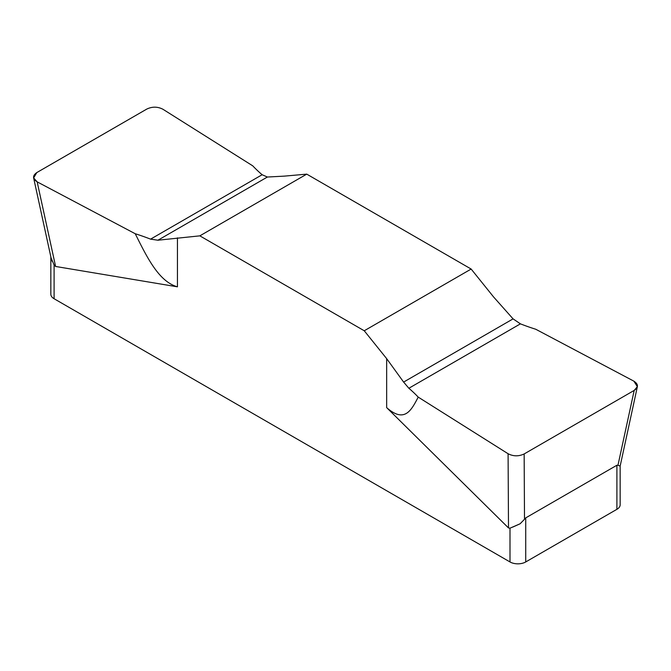 <?xml version="1.0" encoding="UTF-8"?>
<svg xmlns="http://www.w3.org/2000/svg" width="671" height="671" viewBox="0 0 671 671"><rect width="100%" height="100%" fill="white"/><g stroke="black" fill="none" stroke-linecap="round" stroke-linejoin="round"><path stroke-width="1.01" d="M418.218 397.115A184.533 106.538 0 0 0 408.857 388.257L403.615 382.076L408.857 388.257A184.533 106.538 0 0 1 418.218 397.115L508.09 453.739L418.218 397.115C411.39 410.132 404.73 423.569 386.655 407.616L508.501 527.943L510.002 528.186L520.126 523.766L524.504 519.27L524.152 453.948C518.7 456.498 513.349 456.431 508.09 453.739C513.349 456.431 518.7 456.498 524.152 453.948L634.196 390.413C638.616 387.268 638.498 384.173 633.843 381.136L535.76 329.251A184.533 106.538 0 0 1 520.419 323.85L513.08 318.876L493.554 296.918L513.08 318.876L520.419 323.85A184.533 106.538 0 0 0 535.76 329.251L633.843 381.136L637.366 386.664L634.196 390.413L617.957 465.313L620.155 466.035L620.163 504.777A11.113 6.416 0 0 1 616.901 509.314L525.72 561.954A11.113 6.416 0 0 1 510.002 561.954L54.099 298.738A11.113 6.416 0 0 1 50.837 294.2L50.837 256.842M199.849 235.848L157.92 240.218L199.849 235.848L364.252 330.769L386.655 358.633L403.615 382.076L386.655 358.633L364.252 330.769L471.151 269.046L306.748 174.133L199.849 235.848L364.252 330.769M177.446 237.853L177.446 286.827L55.601 266.462L54.099 264.97L51.08 257.932L33.634 177.916L36.804 172.581L146.848 109.046C152.3 106.488 157.651 106.555 162.91 109.247L252.782 165.871A184.533 106.538 0 0 0 262.143 174.737L267.385 177.027L284.345 176.129L267.385 177.027L262.143 174.737A184.533 106.538 0 0 1 252.782 165.871L162.91 109.247C157.651 106.555 152.3 106.488 146.848 109.046L36.804 172.573C32.384 175.727 32.502 178.813 37.157 181.849L33.634 177.916M471.151 269.046L493.554 296.918L471.151 269.046L306.748 174.133L284.345 176.129L306.748 174.133M617.957 465.313L616.901 465.238L525.72 517.886L524.504 519.27M512.652 527.121L520.126 523.766M135.24 233.743A184.533 106.538 0 0 1 150.581 239.144L157.92 240.218L150.581 239.144A184.533 106.538 0 0 0 135.24 233.743L37.157 181.849L135.24 233.743C147.108 257.547 158.876 281.619 177.446 286.827M52.137 261.245L51.105 258.041M524.152 453.948L634.196 390.413M386.655 407.616L386.655 358.633M510.002 561.954L510.002 528.186M54.099 264.97L54.099 298.738M616.901 509.314L616.901 465.238M520.419 323.85L408.857 388.257M403.615 382.076L513.08 318.876M508.09 453.739L508.501 527.943M525.72 517.886L525.72 561.954M267.385 177.027L157.92 240.218M150.581 239.144L262.143 174.737M55.601 266.462L37.157 181.849M637.366 386.664L620.214 465.783"/></g></svg>

